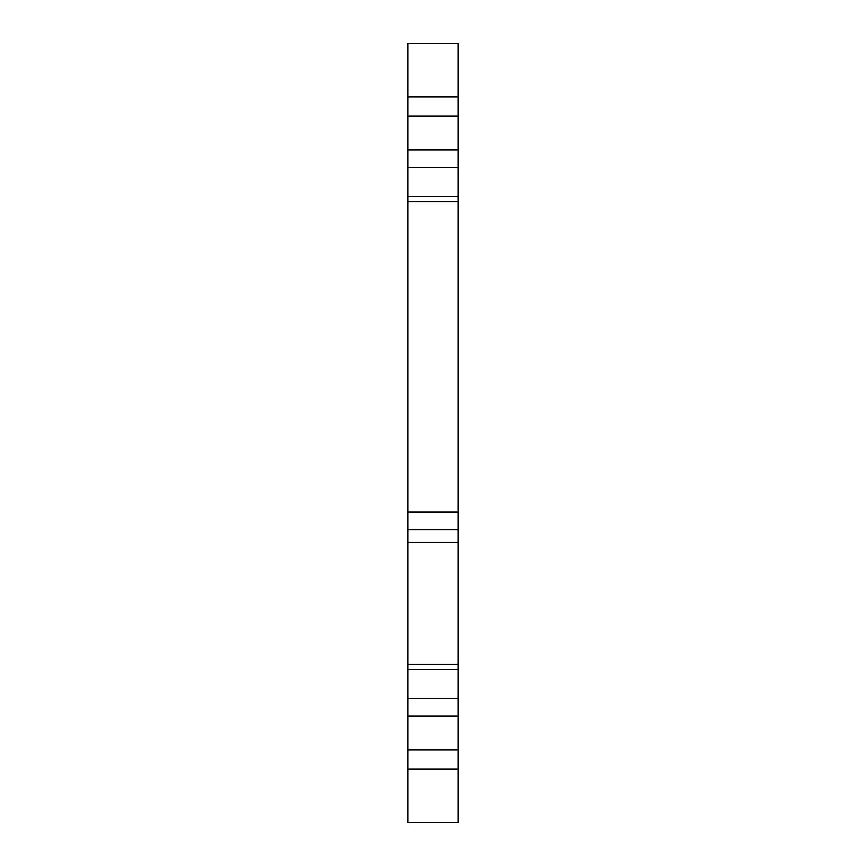 <?xml version="1.0" encoding="UTF-8"?>
<svg xmlns="http://www.w3.org/2000/svg" width="866" height="866" viewBox="0 0 866 866"><rect width="100%" height="100%" fill="white"/><g stroke="black" fill="none" stroke-linecap="round" stroke-linejoin="round"><path stroke-width="1.3" d="M407.962 96.927L458.038 96.927L458.038 43.3L407.962 43.3L407.962 512.012L458.038 512.012L458.038 529.743L407.962 529.743L407.962 542.387L458.038 542.387L458.038 529.743M407.962 512.012L407.962 529.743M458.038 96.927L458.038 196.582L407.962 196.582M458.038 698.386L407.962 698.386L407.962 749.891L458.038 749.891L458.038 542.387M407.962 698.386L407.962 664.33L458.038 664.33M407.962 201.67L458.038 201.67L458.038 512.012M458.038 201.67L458.038 196.582M407.962 749.891L407.962 822.7L458.038 822.7L458.038 749.891M407.962 542.387L407.962 664.33M458.038 167.614L407.962 167.614M458.038 149.937L407.962 149.937M458.038 716.063L407.962 716.063M407.962 116.109L458.038 116.109M407.962 769.073L458.038 769.073M458.038 669.418L407.962 669.418"/></g></svg>
